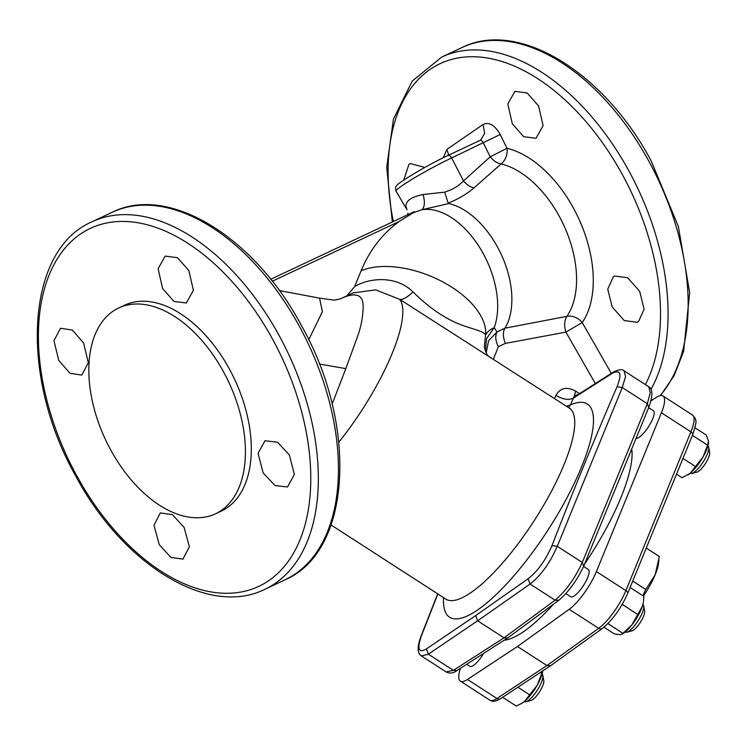<?xml version="1.0" encoding="UTF-8"?>
<svg xmlns="http://www.w3.org/2000/svg" width="747" height="747" viewBox="0 0 747 747"><rect width="100%" height="100%" fill="white"/><g stroke="black" fill="none" stroke-linecap="round" stroke-linejoin="round"><path stroke-width="1.12" d="M443.242 157.757L446.949 149.363L483.01 124.488C489.042 121.714 494.775 125.048 500.201 134.497L507.008 148.298A13.539 9.786 -76.5 0 1 501.134 163.938L473.971 187.889C466.968 193.931 458.369 199.019 448.153 203.147L448.816 203.558A74.457 44.531 64.8 0 1 497.577 247.145A74.457 44.531 64.8 0 1 505.009 328.166L566.908 316.345A13.539 10.243 -145.6 0 1 582.23 322.583L611.307 373.369M595.294 383.482L565.899 332.116L582.23 322.583A102.787 61.469 -115.2 0 0 573.547 208.282A102.787 61.469 -115.2 0 0 507.008 148.298L490.2 156.814L483.318 142.882C482.058 140.66 480.807 139.904 479.546 140.632L480.751 139.941L484.663 133.302L483.01 124.488M446.697 599.916L445.838 599.103A113.721 31.673 -57.1 0 0 471.114 592.483A113.721 31.673 -57.1 0 0 550.95 492.198A113.721 31.673 -57.1 0 0 569.233 408.049L399.785 299.388C402.708 300.005 407.115 297.502 412.988 291.872C428.703 307.456 444.586 318.39 460.638 324.674C473.206 329.315 484.859 331.519 485.55 335.244C487.072 332.032 489.967 329.492 494.225 327.625L497.007 331.967C494.981 335.963 495.438 340.875 498.352 346.701L493.45 359.102M504.356 640.17A119.137 33.185 -57.1 0 0 523.526 631.682A119.137 33.185 -57.1 0 0 553.266 604.444M584.63 564.004A119.137 33.185 -57.1 0 0 631.915 450.236M424.884 167.412L410.215 163.546L408.936 164.284L403.735 180.13M638.564 321.518L644.11 309.174L639.656 291.302L627.657 277.763L614.678 276.035L613.324 276.81L607.731 289.182L612.223 307.026L624.268 320.547L637.21 322.284L638.564 321.518M538.559 105.859L527.13 92.964L514.851 91.386L507.811 104.029L512.33 123.806L523.712 136.72L536.019 138.279L543.106 125.627L538.559 105.859M83.589 343.032L88.323 362.687L81.815 375.097L69.985 373.304L58.724 360.325L53.952 340.688L60.507 328.26L72.375 330.034L83.589 343.032M184.089 527.363L189.374 546.757L182.987 559.111L170.904 557.439L159.223 544.656L153.985 525.244L160.316 512.918L172.37 514.608L184.089 527.363M289.35 454.914L294.374 474.438L287.502 487.007L275.008 485.531L263.121 472.851L258.051 453.354L264.97 440.758L277.492 442.215L289.35 454.914M188.851 270.582L193.398 290.331L186.311 303.002L174.004 301.443L162.613 288.529L158.103 268.761L165.143 256.109L177.422 257.687L188.851 270.582M215.575 513.759L221.467 510.985A113.721 68.005 -115.2 0 0 229.469 369.158A113.721 68.005 -115.2 0 0 124.544 305.234L118.661 308.007A113.721 68.005 -115.2 0 0 110.649 449.825A113.721 68.005 -115.2 0 0 215.575 513.759A113.721 68.005 -115.2 0 0 223.586 371.931A113.721 68.005 -115.2 0 0 118.661 308.007M437.854 593.949L421.495 635.594C416.845 649.012 418.469 653.466 426.369 648.956L475.652 615.584L528.054 578.822C537.7 571.25 545.674 560.175 551.996 545.59C572.734 492.012 594.425 439.059 617.059 386.731C622.12 373.575 620.505 369.13 612.204 373.388L573.444 398.067L570.4 404.93L566.366 406.2M473.971 187.889C470.162 187.049 466.679 184.724 463.532 180.905L451.636 157.953A40.469 3.184 151.4 0 0 414.249 178.001A40.469 3.184 151.4 0 0 396.022 191.195L407.031 209.804L405.901 206.396C405.798 200.775 411.532 196.825 423.091 194.537L444.717 192.147C452.738 189.533 459.013 185.779 463.532 180.905L490.2 156.814C493.524 160.876 497.166 163.248 501.134 163.938A89.883 53.756 -115.2 0 1 559.316 216.387A89.883 53.756 -115.2 0 1 566.908 316.345C564.312 320.416 563.976 325.673 565.899 332.116L505.336 343.415C502.852 336.878 502.74 331.808 504.991 328.204L505.009 328.166M448.816 203.558L421.868 209.748L413.399 212.671L399.169 221.476L272.272 281.245M485.345 351.053L486.633 338.494L494.225 327.625A74.457 44.531 64.8 0 0 480.228 248.415A74.457 44.531 64.8 0 0 421.868 209.748C424.698 207.087 425.108 202.017 423.091 194.537M486.176 352.892L488.65 340.604L497.007 331.967L504.991 328.204M574.163 397.404L573.537 397.245L574.368 396.937L573.444 398.067C568.719 400.42 562.883 399.524 555.955 395.359C560.315 387.833 566.88 386.423 575.638 391.12L579.495 393.613M308.735 339.754L322.405 311.667L319.557 298.156L279.294 290.536M347.336 295.289L354.657 286.549L361.109 270.806A168.43 134.339 -124.6 0 1 399.169 221.476M354.657 286.549C369.662 277.641 396.125 275.326 412.988 291.872M341.08 298.66L342.331 297.932C356.907 291.722 363.836 295.158 363.098 308.268C362.855 316.635 361.277 325.281 358.364 334.208L345.824 368.635L319.371 364.032M338.83 442.159A113.721 31.673 -57.1 0 0 399.785 299.388L375.685 289.883L352.929 292.936M345.824 368.635L332.126 404.146M342.331 297.932L353.462 292.749M617.059 386.731L622.288 387.534L557.262 546.29C550.063 562.836 540.996 575.414 530.081 584.033L555.086 600.186C565.619 591.325 574.686 578.748 582.287 562.454L647.322 403.697L650.31 392.53L648.732 386.769L623.988 370.792L625.547 376.525L622.288 387.534L647.322 403.697L648.639 407.124M528.054 578.822L530.081 584.033L477.66 620.794L504.038 637.835L507.605 638.031L558.784 600.289C568.756 591.839 577.17 580.223 584.005 565.451L583.575 565.983L582.287 562.454L557.262 546.29L551.996 545.59M475.652 615.584L477.66 620.794L428.348 654.195L421.401 655.95L446.146 671.936L453.364 670.348L504.038 637.835L555.086 600.186L558.784 600.289M421.401 655.95L421.401 655.95C417.246 653.392 417.125 646.799 421.047 636.155L421.495 635.594M488.323 355.917C487.576 356.291 486.241 353.322 484.317 346.991L485.55 335.244A74.457 39.843 22.3 0 0 441.402 281.18A74.457 39.843 22.3 0 0 361.109 270.806M447.612 155.665A4.062 2.428 64.8 0 1 447.827 155.553A4.062 2.428 64.8 0 1 451.571 157.832A4.062 2.428 64.8 0 1 451.636 157.953L500.201 134.497M479.919 140.445L480.751 139.941M448.667 155.152L446.949 149.363M448.153 203.147L444.717 192.147M407.031 209.804L405.901 206.396M414.286 211.672L270.713 279.285L414.286 211.672L413.399 212.671M573.901 397.264L574.368 395.779L577.917 394.621M575.638 391.12L574.368 395.779L574.975 396.536M575.358 395.359L575.769 396.022M708.464 443.036A21.663 6.032 122.9 0 1 708.436 443.326A21.663 6.032 122.9 0 1 703.104 456.865A21.663 6.032 122.9 0 1 690.359 473.14A21.663 6.032 122.9 0 1 688.108 474.793A21.663 6.032 122.9 0 1 687.94 474.896M676.521 474.149L682.095 477.744L690.359 473.14L695.513 466.53L682.963 458.425M692.404 435.38L707.586 445.184L703.104 456.865L695.513 466.53M707.586 445.184L708.473 441.132L706.232 435.062L694.99 427.798M708.754 447.322L709.65 452.523A12.185 3.39 122.9 0 1 705.345 463.626A12.185 3.39 122.9 0 1 696.998 472.113L691.89 473.439A16.247 4.529 -57.1 0 0 703.02 462.122A16.247 4.529 -57.1 0 0 708.754 447.322A16.247 4.529 -57.1 0 0 708.035 446.024A16.247 4.529 -57.1 0 0 707.913 445.95M690.405 473.318L690.265 473.224A16.247 4.529 -57.1 0 0 690.405 473.318A16.247 4.529 -57.1 0 0 690.527 473.383A16.247 4.529 -57.1 0 0 691.89 473.439M469.816 666.259A16.247 4.529 -57.1 0 0 469.938 666.343A16.247 4.529 -57.1 0 0 470.059 666.417A16.247 4.529 -57.1 0 0 483.421 653.765M607.899 623.605L622.942 633.325L631.859 624.931L642.317 606.452L643.41 602.082A21.663 6.032 122.9 0 1 642.317 606.452A21.663 6.032 122.9 0 1 631.859 624.931A21.663 6.032 122.9 0 1 623.082 633.549L620.243 634.651L614.417 633.951L603.978 627.209M622.942 633.325L622.148 634.119M622.251 604.332L637.658 614.529M643.541 601.027L643.858 596.367L630.104 587.478M643.727 606.078L644.624 611.279A12.185 3.39 122.9 0 1 640.524 622.064A12.185 3.39 122.9 0 1 631.971 630.87L626.864 632.195A16.247 4.529 -57.1 0 0 638.265 620.449A16.247 4.529 -57.1 0 0 643.727 606.078A16.247 4.529 -57.1 0 0 643.008 604.781L642.868 604.687M625.239 631.981L625.379 632.074A16.247 4.529 -57.1 0 0 626.864 632.195M636.668 438.265A16.247 4.529 -57.1 0 0 649.227 425.557A16.247 4.529 -57.1 0 0 653.42 410.747A16.247 4.529 -57.1 0 0 653.298 410.682M650.982 400.878L655.885 397.637A33.848 9.431 122.9 0 1 662.972 395.966A33.848 9.431 122.9 0 1 661.412 412.802L596.386 571.558A33.848 9.431 -57.1 0 1 569.195 609.3L517.456 646.5L467.463 679.462A33.848 9.431 122.9 0 1 460.385 681.133A33.848 9.431 122.9 0 1 460.432 668.341M583.584 566.403L588.393 569.503A16.247 4.529 122.9 0 1 583.659 585.181A16.247 4.529 122.9 0 1 570.773 596.797L565.852 593.622M517.456 646.5L546.953 665.549L598.683 628.339A33.848 9.431 -57.1 0 0 625.883 590.606L690.91 431.85A33.848 9.431 -57.1 0 0 692.46 415.015L662.972 395.966M569.195 609.3L598.683 628.339A4.062 3.184 54.3 0 0 602.306 628.498L550.511 665.745L546.953 665.549L496.96 698.501A33.848 9.431 -57.1 0 1 489.873 700.182L460.385 681.133M542.602 671.338A21.663 6.032 122.9 0 1 542.574 671.628A21.663 6.032 122.9 0 1 537.242 685.167A21.663 6.032 122.9 0 1 524.497 701.442A21.663 6.032 122.9 0 1 522.246 703.095A21.663 6.032 122.9 0 1 522.078 703.198M540.23 672.524L541.724 673.486L542.658 670.927M502.666 697.287L516.233 706.046L521.864 703.329L524.497 701.442L537.242 685.167L541.724 673.486M517.904 687.24L529.651 694.831M642.822 595.695L645.8 589.504L655.194 574.704L659.312 556.506L646.248 548.065M632.728 581.063L645.8 589.504M658.985 559.531L658.49 563.453A36.556 10.178 122.9 0 1 655.194 574.704A36.556 10.178 122.9 0 1 643.382 596.059M542.892 675.624L543.788 680.825A12.185 3.39 122.9 0 1 539.483 691.927A12.185 3.39 122.9 0 1 531.136 700.415L526.028 701.741A16.247 4.529 -57.1 0 0 537.158 690.424A16.247 4.529 -57.1 0 0 542.892 675.624A16.247 4.529 -57.1 0 0 542.173 674.326A16.247 4.529 -57.1 0 0 542.051 674.252M524.431 701.536A16.247 4.529 -57.1 0 0 524.543 701.62A16.247 4.529 -57.1 0 0 524.665 701.685A16.247 4.529 -57.1 0 0 526.028 701.741M443.578 597.647A126.906 35.342 122.9 0 0 477.809 609.841A126.906 35.342 122.9 0 0 577.263 476.913A126.906 35.342 122.9 0 0 570.4 404.93A13.539 11.989 -113.6 0 1 568.504 407.582M272.814 339.614A197.796 118.287 -115.2 0 0 80.209 234.231A197.796 118.287 -115.2 0 0 76.381 475.101A197.796 118.287 -115.2 0 0 268.995 580.475A197.796 118.287 -115.2 0 0 272.814 339.614M279.359 335.963A203.072 121.444 -115.2 0 0 91.993 221.794C25.351 250.208 19.291 376.329 75.624 475.792C122.536 564.387 208.45 617.769 265.054 589.215A203.072 121.444 -115.2 0 0 279.359 335.963M112.097 212.325C168.701 183.771 254.615 237.163 301.527 325.757C357.869 425.211 351.8 551.342 285.158 579.747A203.072 121.444 -115.2 0 0 299.463 326.495A203.072 121.444 -115.2 0 0 112.097 212.325L91.993 221.794M651.01 389.318A203.072 121.444 -115.2 0 0 629.067 171.24A203.072 121.444 -115.2 0 0 441.701 57.08L412.213 81.106L393.454 119.072L386.713 167.393L392.315 222.008M645.371 384.593A197.796 118.287 -115.2 0 0 622.531 174.891A197.796 118.287 -115.2 0 0 456.37 58.294A197.796 118.287 -115.2 0 0 393.342 221.523M660.124 395.649A203.072 121.444 -115.2 0 0 649.171 161.772A203.072 121.444 -115.2 0 0 461.805 47.612L441.701 57.08M612.204 373.388L613.268 372.146L574.368 396.937M426.369 648.956L428.348 654.195L453.364 670.348L456.875 670.573C453.438 673.308 449.862 673.757 446.146 671.936M584.005 565.451L649.087 406.564C652.906 395.499 652.785 388.898 648.732 386.769M505.336 343.415L498.352 346.701M554.535 398.553L555.955 395.359M467.463 679.462L496.96 698.501A4.062 3.296 -123.4 0 0 500.546 698.688C495.989 701.498 492.432 701.993 489.873 700.182M596.386 571.558L625.883 590.606A4.062 2.176 22.3 0 1 627.62 593.538C620.916 608.572 612.484 620.225 602.306 628.498M661.412 412.802L690.91 431.85A4.062 2.176 22.3 0 1 692.646 434.782L627.62 593.538M396.022 191.195C395.284 188.011 395.48 186.236 396.61 185.854C395.929 184.042 427.657 164.788 447.827 155.553L479.761 140.511M570.325 408.506L569.233 408.049M445.838 599.103L331.07 524.982M461.805 47.612C518.409 19.058 604.323 72.44 651.235 161.035L678.379 226.565L689.668 292.647L683.617 351.314L674.13 375.638L660.572 395.565M319.548 298.156L334.525 300.145L341.146 298.632M285.158 579.747L265.054 589.215M407.899 213.259L407.703 214.753M456.875 670.573L507.605 638.031M421.047 636.155L437.686 593.837M623.988 370.783C622.307 368.971 618.731 369.429 613.268 372.146M708.436 443.326L708.492 442.859M469.938 666.343L466.81 664.326M653.42 410.747L648.657 407.675M550.511 665.745L500.546 698.688M692.646 434.782C695.672 425.725 696.643 420.776 695.55 419.935C695.961 419.328 694.925 417.685 692.46 415.015M542.574 671.628L542.63 671.161"/></g></svg>
